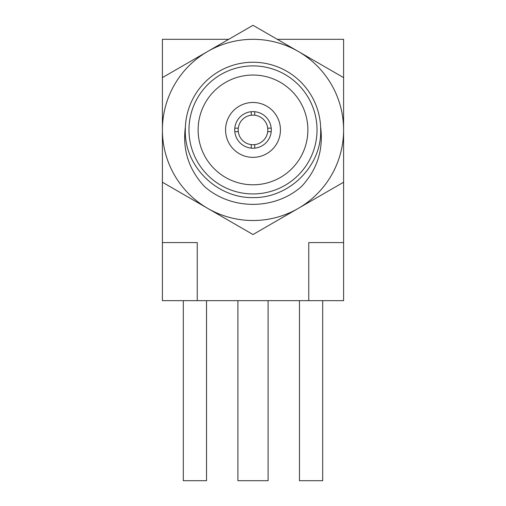 <?xml version="1.0" encoding="UTF-8"?>
<svg xmlns="http://www.w3.org/2000/svg" width="506" height="506" viewBox="0 0 506 506"><rect width="100%" height="100%" fill="white"/><g stroke="black" fill="none" stroke-linecap="round" stroke-linejoin="round"><path stroke-width="0.76" d="M234.708 129.915A18.292 18.292 0 0 0 253 148.207A18.292 18.292 0 0 0 271.292 129.915A18.292 18.292 0 0 0 253 111.624A18.292 18.292 0 0 0 234.708 129.915M280.438 129.915A27.438 27.438 0 0 0 253 102.478A27.438 27.438 0 0 0 225.562 129.915A27.438 27.438 0 0 0 253 157.353A27.438 27.438 0 0 0 280.438 129.915M198.124 129.915A54.876 54.876 0 0 0 253 184.791A54.876 54.876 0 0 0 307.876 129.915A54.876 54.876 0 0 0 253 75.04A54.876 54.876 0 0 0 198.124 129.915M317.022 129.915A64.022 64.022 0 0 0 253 65.894A64.022 64.022 0 0 0 188.978 129.915A64.022 64.022 0 0 0 253 193.937A64.022 64.022 0 0 0 317.022 129.915M320.677 129.915C321.867 166.329 288.913 198.276 253 197.593C217.087 198.276 184.133 166.329 185.322 129.915L185.379 127.012A67.677 67.677 0 0 1 253 62.238A67.677 67.677 0 0 1 320.621 127.012L320.677 129.915M298.3 208.377A90.599 90.599 0 0 0 298.3 51.454A90.599 90.599 0 0 0 162.401 129.915A90.599 90.599 0 0 0 298.3 208.377L343.599 182.223L343.599 77.608L253 25.3L162.401 77.608L162.401 182.223L253 234.531L298.3 208.377M320.621 127.012C323.555 149.77 317.218 169.573 301.608 186.423C274.745 210.332 231.261 210.338 204.392 186.423C188.744 169.497 182.407 149.694 185.379 127.012M271.21 128.176L267.706 128.176A14.807 14.807 0 0 1 267.706 131.661L271.21 131.661M254.739 148.125L254.739 144.621A14.807 14.807 0 0 0 267.706 131.661M254.739 144.621A14.807 14.807 0 0 1 251.261 144.621L251.261 148.125M234.79 131.661L238.294 131.661A14.807 14.807 0 0 0 251.261 144.621M238.294 131.661A14.807 14.807 0 0 1 238.294 128.176L234.79 128.176M251.261 111.706L251.261 115.21A14.807 14.807 0 0 0 238.294 128.176M267.706 128.176A14.807 14.807 0 0 0 254.739 115.21L254.739 111.706M251.261 115.21A14.807 14.807 0 0 1 254.739 115.21M268.098 300.659L268.098 480.7L237.902 480.7L237.902 300.659M162.401 129.915A90.599 90.599 0 0 1 207.7 51.454M308.755 300.659L343.599 300.659L343.599 242.583L308.755 242.583L308.755 300.659L162.401 300.659L162.401 242.583L197.245 242.583L197.245 300.659M343.599 182.223L343.599 242.583M162.401 182.223L162.401 242.583M228.725 39.316L162.401 39.316L162.401 77.608M343.599 77.608L343.599 39.316L277.275 39.316M299.463 300.659L299.463 480.7L322.695 480.7L322.695 300.659M183.305 300.659L183.305 480.7L206.537 480.7L206.537 300.659"/></g></svg>
